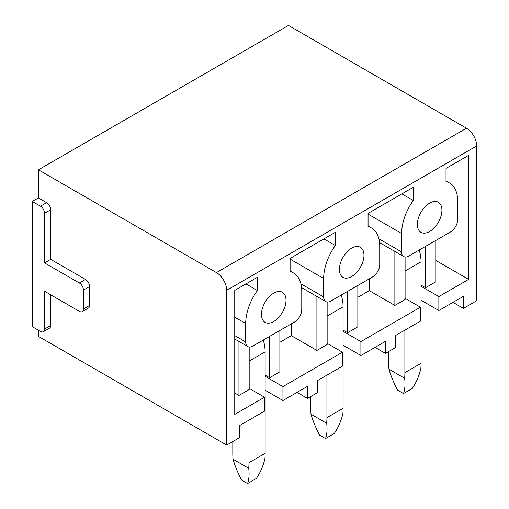 <?xml version="1.0" encoding="UTF-8"?>
<svg xmlns="http://www.w3.org/2000/svg" width="509" height="509" viewBox="0 0 509 509"><rect width="100%" height="100%" fill="white"/><g stroke="black" fill="none" stroke-linecap="round" stroke-linejoin="round"><path stroke-width="0.76" d="M38.429 330.233L38.429 336.379L226.67 445.063L226.67 290.302L476.71 145.943A14.468 8.354 60 0 0 466.479 128.223L288.463 25.45L38.429 169.809L38.429 197.925L32.29 201.469L32.29 326.689L40.472 331.416A5.79 3.34 60 0 0 43.367 331.703L49.507 328.159A5.79 3.34 60 0 0 50.703 325.505L50.703 294.794M378.893 238.791L401.62 251.91A10.129 5.847 120 0 0 403.713 256.549A10.129 5.847 120 0 0 408.784 256.046L450.516 231.951A10.129 5.847 120 0 0 457.68 219.544L457.68 201.112A39.645 22.892 120 0 0 449.472 182.966A39.645 22.892 120 0 0 446.018 181.573L446.018 168.39L468.63 155.34L468.63 279.377L438.86 296.569L438.86 310.509L463.413 296.333L463.413 308.384L476.71 300.704L476.71 145.943M249.181 388.354L264.527 397.217L264.527 411.157L239.771 425.448L239.771 437.498L226.67 445.063M463.413 308.384L452.978 302.359M405.094 298.338L420.44 307.201L420.44 321.141L395.684 335.431L395.684 347.482L385.453 353.392L375.018 347.367M327.141 343.346L342.487 352.209L342.487 366.149L317.724 380.439L317.724 392.49L307.493 398.401L297.059 392.375M32.29 201.469L40.472 206.196L46.612 202.652L38.429 197.925M46.612 202.652A5.79 3.34 60 0 1 50.703 209.74L50.703 259.355L85.487 279.435A5.79 3.34 60 0 1 89.578 286.529L89.578 305.425A5.79 3.34 60 0 1 88.381 308.072L82.242 311.616A5.79 3.34 60 0 1 79.347 311.33L44.563 291.25L44.563 329.049A5.79 3.34 60 0 1 43.367 331.703M466.479 128.223L216.44 272.582A14.468 8.354 60 0 1 226.67 290.302M216.44 272.582L38.429 169.809M40.472 206.196A5.79 3.34 60 0 1 44.563 213.284L44.563 262.899L79.347 282.979A5.79 3.34 60 0 1 83.444 290.073L83.444 308.969A5.79 3.34 60 0 1 82.242 311.616M234.757 335.609L245.701 341.927A10.129 5.847 120 0 0 247.8 346.565A10.129 5.847 120 0 0 252.865 346.063L294.603 321.968A10.129 5.847 120 0 0 301.767 309.561L301.767 291.129A39.645 22.892 120 0 0 293.553 272.983A39.645 22.892 120 0 0 290.105 271.59L290.105 258.407L335.323 232.301L335.323 245.484A39.645 22.892 120 0 0 323.66 278.493L323.66 296.919A10.129 5.847 120 0 0 325.76 301.557A10.129 5.847 120 0 0 330.825 301.054L372.563 276.96A10.129 5.847 120 0 0 379.727 264.553L379.727 246.121A39.645 22.892 120 0 0 371.513 227.975A39.645 22.892 120 0 0 368.058 226.581L368.058 213.398L413.283 187.293L413.283 200.47A39.645 22.892 120 0 0 401.62 233.485L401.62 251.91M264.527 397.217L234.757 414.402L234.757 290.365L257.363 277.31L257.363 290.493A39.645 22.892 120 0 0 245.701 323.501L245.701 341.927M441.927 210.211A17.363 10.021 120 0 0 438.332 202.264A17.363 10.021 120 0 0 424.951 206.915A17.363 10.021 120 0 0 417.374 224.386A17.363 10.021 120 0 0 420.968 232.333A17.363 10.021 120 0 0 434.349 227.682A17.363 10.021 120 0 0 441.927 210.211M363.967 255.219A17.363 10.021 120 0 0 360.372 247.272A17.363 10.021 120 0 0 346.992 251.923A17.363 10.021 120 0 0 339.414 269.395A17.363 10.021 120 0 0 343.009 277.341A17.363 10.021 120 0 0 356.389 272.69A17.363 10.021 120 0 0 363.967 255.219M286.013 300.227A17.363 10.021 120 0 0 282.412 292.281A17.363 10.021 120 0 0 269.038 296.932A17.363 10.021 120 0 0 261.454 314.403A17.363 10.021 120 0 0 265.055 322.35A17.363 10.021 120 0 0 278.429 317.699A17.363 10.021 120 0 0 286.013 300.227M420.44 307.201L360.9 341.577L343.098 331.295M385.453 353.392L385.453 341.342L360.9 355.517L360.9 341.577M342.487 352.209L282.94 386.586L265.138 376.31M307.493 398.401L307.493 386.35L282.94 400.526L282.94 386.586M44.563 262.899L50.703 259.355M234.757 393.024L238.95 395.442L249.181 389.538L249.181 347.011M279.874 330.468L279.874 371.818L269.643 377.723L265.138 375.127M438.86 296.569L421.058 286.287M435.787 260.417L468.63 279.377M435.787 240.452L435.787 281.801L425.556 287.706L421.058 285.11M405.094 256.994L405.094 299.521L394.863 305.425L394.863 251.44M357.833 297.275L369.286 290.658L394.863 305.425M357.833 285.46L357.833 326.81L347.602 332.714L343.098 330.118M327.141 302.002L327.141 344.529L316.91 350.434L316.91 296.448M279.874 342.283L291.333 335.666L316.91 350.434M269.643 336.379L269.643 377.723M323.909 238.893L335.323 245.484M401.868 193.884L413.283 200.47M438.86 310.509L421.058 300.227M282.94 400.526L265.138 390.244M245.949 283.901L257.363 290.493M360.9 355.517L343.098 345.236M238.95 395.442L238.95 341.456M425.556 246.362L425.556 287.706M369.286 290.658L369.286 278.849M347.602 291.371L347.602 332.714M291.333 335.666L291.333 323.858M388.73 351.503L388.73 363.311A73.646 42.521 60 0 0 388.965 369.216C390.861 375.865 393.731 382.832 397.567 390.104L403.497 393.533L412.22 388.501C416.057 382.927 418.92 376.406 420.816 368.936A73.646 42.521 60 0 0 421.058 363.311L421.058 261.836A34.727 20.048 60 0 0 419.219 250.021M404.89 330.118L404.89 372.645A73.646 42.521 60 0 1 404.655 378.27C405.355 384.231 404.973 389.321 403.497 393.533M388.965 369.216L404.655 378.27M310.77 396.511L310.77 408.32A73.646 42.521 60 0 0 311.005 414.224C312.908 420.873 315.771 427.84 319.607 435.112L325.544 438.542L334.26 433.509C338.097 427.935 340.966 421.414 342.856 413.944A73.646 42.521 60 0 0 343.098 408.32L343.098 306.844A34.727 20.048 60 0 0 341.259 295.029M326.931 375.127L326.931 417.654A73.646 42.521 60 0 1 326.695 423.278C327.395 429.24 327.013 434.33 325.544 438.542M311.005 414.224L326.695 423.278M232.81 441.519L232.81 453.328A73.646 42.521 60 0 0 233.052 459.233C234.948 465.881 237.811 472.848 241.648 480.127L247.584 483.55L256.301 478.517C260.137 472.944 263.007 466.422 264.903 458.953A73.646 42.521 60 0 0 265.138 453.328L265.138 351.853A34.727 20.048 60 0 0 263.306 340.037M248.977 420.135L248.977 462.662A73.646 42.521 60 0 1 248.736 468.286C249.435 474.248 249.054 479.338 247.584 483.55M233.052 459.233L248.736 468.286M44.563 213.284L50.703 209.74M79.347 282.979L85.487 279.435M83.444 290.073L89.578 286.529M83.444 308.969L89.578 305.425M44.563 329.049L50.703 325.505M290.105 259.119L323.66 278.493M300.94 283.806L323.66 296.919M368.058 214.111L401.62 233.485M234.757 317.183L245.701 323.501M404.89 372.645L421.058 363.311M405.094 271.049L421.058 261.836M326.931 417.654L343.098 408.32M327.141 316.057L343.098 306.844M248.977 462.662L265.138 453.328M249.181 361.066L265.138 351.853M290.105 270.992L293.553 272.983M301.589 287.604L325.76 301.557M368.058 225.983L371.513 227.975M379.549 242.596L403.713 256.549M446.018 180.975L449.472 182.966M234.757 339.032L247.8 346.565"/></g></svg>
